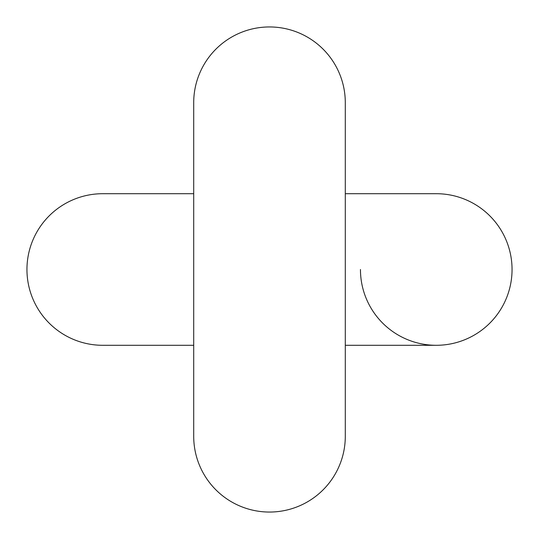 <?xml version="1.0" encoding="UTF-8"?>
<svg xmlns="http://www.w3.org/2000/svg" width="539" height="539" viewBox="0 0 539 539"><rect width="100%" height="100%" fill="white"/><g stroke="black" fill="none" stroke-linecap="round" stroke-linejoin="round"><path stroke-width="0.81" d="M193.703 436.253A75.797 75.797 0 0 0 269.5 512.05A75.797 75.797 0 0 0 345.297 436.253A75.797 75.797 0 0 1 269.5 512.05A75.797 75.797 0 0 1 193.703 436.253L193.703 436.253A75.797 75.797 0 0 0 269.5 512.05A75.797 75.797 0 0 0 345.297 436.253L345.297 436.253A75.797 75.797 0 0 1 269.5 512.05A75.797 75.797 0 0 1 193.703 436.253L193.703 436.253A75.797 75.797 0 0 0 269.5 512.05A75.797 75.797 0 0 0 345.297 436.253A75.797 75.797 0 0 1 269.5 512.05A75.797 75.797 0 0 1 193.703 436.253L193.703 102.747A75.797 75.797 0 0 1 269.5 26.95A75.797 75.797 0 0 1 345.297 102.747L345.297 102.747A75.797 75.797 0 0 0 269.5 26.95A75.797 75.797 0 0 0 193.703 102.747L193.703 102.747A75.797 75.797 0 0 1 269.5 26.95A75.797 75.797 0 0 1 345.297 102.747A75.797 75.797 0 0 0 269.5 26.95A75.797 75.797 0 0 0 193.703 102.747L193.703 102.747A75.797 75.797 0 0 0 193.703 102.754L193.703 102.747A75.797 75.797 0 0 1 269.5 26.95A75.797 75.797 0 0 1 345.297 102.747L345.297 193.703L436.253 193.703A75.797 75.797 0 0 1 512.05 269.5A75.797 75.797 0 0 1 436.253 345.297A75.797 75.797 0 0 0 512.05 269.5A75.797 75.797 0 0 0 436.253 193.703A75.797 75.797 0 0 1 512.05 269.5A75.797 75.797 0 0 1 436.253 345.297L436.253 345.297A75.797 75.797 0 0 1 360.456 269.5M110.906 345.297L102.747 345.297A75.797 75.797 0 0 1 26.95 269.5A75.797 75.797 0 0 1 102.747 193.703A75.797 75.797 0 0 0 26.95 269.5A75.797 75.797 0 0 1 102.747 193.703A75.797 75.797 0 0 0 26.95 269.5A75.797 75.797 0 0 1 102.747 193.703A75.797 75.797 0 0 0 26.95 269.5A75.797 75.797 0 0 0 102.747 345.297L193.703 345.297M345.297 102.747L345.297 436.253L345.297 345.297L436.253 345.297M193.703 193.703L102.747 193.703M436.253 193.703L345.297 193.703L436.253 193.703"/></g></svg>
